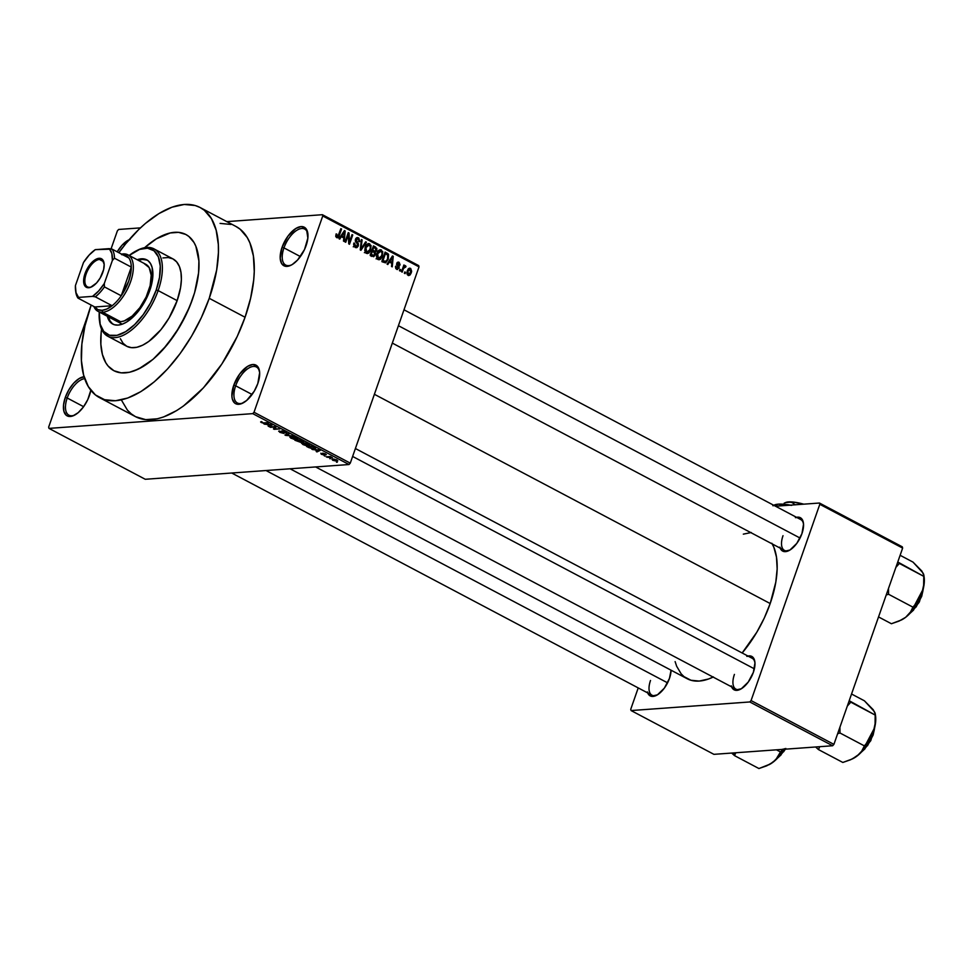 <?xml version="1.0" encoding="UTF-8"?>
<svg xmlns="http://www.w3.org/2000/svg" width="973" height="973" viewBox="0 0 973 973"><rect width="100%" height="100%" fill="white"/><g stroke="black" fill="none" stroke-linecap="round" stroke-linejoin="round"><path stroke-width="1.46" d="M283.97 247.884A20.348 9.985 -62.1 0 0 291.669 264.863A20.348 9.985 117.9 0 1 285.685 265.057A20.348 9.985 117.9 0 1 283.97 247.884L300.389 256.568L283.97 247.884A20.348 9.985 117.9 0 1 304.707 229.081A20.348 9.985 117.9 0 1 307.918 234.14A20.348 9.985 -62.1 0 0 297.288 230.005A20.348 9.985 -62.1 0 0 283.97 247.884L282.048 247.349L283.97 247.884M306.106 245.61A21.795 10.703 117.9 0 1 290.988 265.228A21.795 10.703 117.9 0 1 282.048 247.349L280.2 258.259L281.598 263.513L284.894 266.164L289.589 265.824L292.253 264.522L297.665 259.937L304.525 249.514L307.857 238.069L306.556 229.458L305.121 227.767L301.046 226.587L295.914 228.436L287.947 236.159L282.048 247.349A21.795 10.703 117.9 0 1 296.668 227.998A21.795 10.703 117.9 0 1 307.821 233.374A21.795 10.703 117.9 0 1 306.106 245.61M235.673 385.807A20.348 9.985 -62.1 0 0 243.372 402.786A20.348 9.985 117.9 0 1 237.388 402.98A20.348 9.985 117.9 0 1 235.673 385.807L252.092 394.491L235.673 385.807A20.348 9.985 117.9 0 1 256.41 367.003A20.348 9.985 117.9 0 1 259.609 372.063A20.348 9.985 -62.1 0 0 248.991 367.928A20.348 9.985 -62.1 0 0 235.673 385.807L233.751 385.272L235.673 385.807M257.809 383.532A21.795 10.703 117.9 0 1 242.691 403.15A21.795 10.703 117.9 0 1 233.751 385.272L231.902 396.181L232.34 399.088L234.736 403.114L236.597 404.087L241.292 403.746L246.668 400.462L254.233 391.207L257.809 383.532L259.657 372.635L258.259 367.38L256.823 365.69L252.749 364.51L247.604 366.359L239.638 374.082L233.751 385.272A21.795 10.703 117.9 0 1 248.37 365.921A21.795 10.703 117.9 0 1 259.523 371.297A21.795 10.703 117.9 0 1 257.809 383.532M67.21 398.006A20.348 9.985 -62.1 0 0 74.909 414.985A20.348 9.985 117.9 0 1 68.925 415.179A20.348 9.985 117.9 0 1 67.21 398.006L83.629 406.69L67.21 398.006A20.348 9.985 117.9 0 1 84.7 378.655A20.348 9.985 -62.1 0 0 67.21 398.006L65.288 397.471L67.21 398.006M89.346 395.731A21.795 10.703 117.9 0 1 74.228 415.337A21.795 10.703 117.9 0 1 65.288 397.471L63.537 405.023L63.877 411.287L66.273 415.313L68.134 416.286L72.829 415.945L78.205 412.661L83.447 406.933L87.765 399.623L90.817 390.234A21.795 10.703 117.9 0 1 89.346 395.731M650.511 680.48A17.441 8.562 -62.1 0 0 657.03 695.075A17.441 8.562 117.9 0 1 651.995 695.196A17.441 8.562 117.9 0 1 650.511 680.48M647.386 691.912L649.453 695.403L651.071 696.242L657.432 694.831L664.34 688.142L669.448 678.436A18.888 9.28 117.9 0 1 656.349 695.427A18.888 9.28 117.9 0 1 647.714 692.946M783.01 535.685A17.441 8.562 -62.1 0 0 789.517 550.28A17.441 8.562 117.9 0 1 784.481 550.402A17.441 8.562 117.9 0 1 783.01 535.685M779.872 547.118L781.939 550.609L783.557 551.448L789.93 550.037L796.826 543.348L801.934 533.642A18.888 9.28 117.9 0 1 788.835 550.645A18.888 9.28 117.9 0 1 780.212 548.152M734.42 674.398A17.441 8.562 -62.1 0 0 740.94 688.993A17.441 8.562 117.9 0 1 735.904 689.127A17.441 8.562 117.9 0 1 734.42 674.398M731.295 685.843L733.362 689.334L734.98 690.173L741.341 688.75L748.249 682.061L753.357 672.355A18.888 9.28 117.9 0 1 740.258 689.358A18.888 9.28 117.9 0 1 731.623 686.865M121.467 400.134L127.402 410.12L131.233 413.853L135.575 416.699L145.682 419.631L157.31 418.791L163.573 416.955L176.66 410.57L183.374 406.069L203.369 387.899L221.856 364.011L237.217 336.476L245.062 317.247A107.553 52.797 -62.1 0 0 235.965 226.466L200.146 207.529A107.553 52.797 117.9 0 1 209.244 298.31L245.062 317.247L250.62 298.176L253.698 280.017L254.257 271.491L253.394 255.96L249.927 242.958L247.251 237.558L240.161 229.227L235.819 226.381M90.513 306.909A107.553 52.797 117.9 0 1 91.17 305.072L84.955 325.967L81.878 344.126L81.428 360.703L83.605 375.043L88.324 386.585L95.403 394.916L104.585 399.696L115.507 400.742L127.755 398.018L140.842 391.632L154.281 381.817L167.551 368.962L180.139 353.552L191.572 336.184L201.399 317.539L209.244 298.31A107.553 52.797 117.9 0 1 99.611 397.689A107.553 52.797 117.9 0 1 90.513 306.909M99.611 397.689L135.429 416.626A107.553 52.797 -62.1 0 0 245.062 317.247L209.244 298.31L216.663 270.007L218.426 252.554L218.329 244.515L216.152 230.175L211.433 218.621L204.342 210.29L200 207.444L195.159 205.51L184.238 204.464L172.002 207.188L158.915 213.586L145.476 223.389L138.786 229.47L125.785 243.676L118.852 252.7A107.553 52.797 117.9 0 1 200.146 207.529M771.844 543.238L773.876 547.325L776.49 557.164L777.147 568.913L775.809 582.122L770.19 603.54A81.391 39.954 -62.1 0 1 742.168 652.98L756.824 632.207L764.255 618.098L770.19 603.54L374.398 394.296L770.19 603.54A81.391 39.954 -62.1 0 0 772.258 543.943M192.386 299.526A77.025 37.813 117.9 0 1 113.877 370.701A77.025 37.813 117.9 0 1 101.557 329.166L101.18 332.34L101.557 329.166A77.025 37.813 117.9 0 0 113.877 370.701A77.025 37.813 117.9 0 0 192.386 299.526L186.767 313.294L175.772 333.021L162.54 350.134L153.029 359.341L138.665 368.974L129.543 372.258L121.211 372.854L117.441 372.136L113.975 370.762L108.125 366.043L105.789 362.759L102.408 354.476L100.851 344.211L101.18 332.34L100.851 344.211L102.408 354.476L105.789 362.759L108.125 366.043L113.975 370.762L121.211 372.854L129.543 372.258L134.031 370.944L143.408 366.359L153.029 359.341L167.125 344.819L179.737 326.66L189.771 306.434L194.6 292.654L192.386 299.526A77.025 37.813 117.9 0 0 185.879 234.505A77.025 37.813 117.9 0 1 192.386 299.526M118.645 229.458L140.453 227.877L118.645 229.458L117.38 230.844L111.044 248.93L117.38 230.844L118.645 229.458M226.818 221.625L322.404 214.705L418.682 265.605L419.022 266.87L322.744 215.97L254.014 412.248L350.28 463.136L419.022 266.87L350.28 463.136L349.015 464.522L145.257 479.275L48.991 428.388L252.749 413.634L349.015 464.522L145.257 479.275L48.991 428.388L48.65 427.111L87.667 315.702L48.65 427.111L48.991 428.388L252.749 413.634L349.015 464.522L350.28 463.136L254.014 412.248L252.749 413.634L254.014 412.248L322.744 215.97L322.404 214.705L322.744 215.97L419.022 266.87L418.682 265.605L322.404 214.705L226.818 221.625M332.717 460.29L337.826 460.788L334.201 459.122L331.988 459.268L332.717 460.29L336.865 461.19L336.95 459.986L332.851 459.086L332.717 460.29L332.851 459.086M326.94 457.188L332.401 457.711L330.309 456.519L326.223 456.811L332.401 457.711L330.309 456.519L326.94 457.188M321.272 454.245L324.532 455.036L323.632 453.527L326.344 454.573L322.963 453.15L322.379 453.503L323.693 454.622L322.756 454.573L320.847 453.223L321.272 454.245L324.313 455.06L323.389 453.673L323.498 454.683L320.847 453.223L321.272 454.245L320.847 453.223M308.672 447.531L312.588 448.723L315.605 448.164L312.199 446.023L306.58 446.437L314.206 448.76L315.216 447.689L312.199 446.023L306.58 446.437L308.672 447.531M303.26 442.143L303.491 441.474L303.26 442.143L300.499 439.845L294.88 440.246L301.095 442.423L303.771 441.791L300.499 439.845L294.88 440.246L300.912 442.435L303.771 441.937M285.661 435.369L293.505 436.147L285.916 435.113L289.2 433.861L288.458 433.471L284.955 435.004L293.505 436.147L285.916 435.113L289.2 433.861L288.458 433.471L284.955 435.004L285.661 435.369M270.458 427.329L274.958 427.013L273.462 428.923L274.228 429.324L279.835 428.923L274.629 428.862L276.125 426.952L275.359 426.551L269.74 426.952L274.958 427.013L273.462 428.923L274.228 429.324L279.835 428.923L274.629 428.862L276.125 426.952L275.359 426.551L270.458 427.329M260.618 421.941L263.355 423.231L268.645 423L263.087 422.89L261.384 421.625L260.618 421.941L261.348 422.562L264.838 423.279L267.928 422.623L263.221 422.902L261.555 421.613L260.618 421.941L261.555 421.613M264.486 424.179L266.784 424.386L269.241 425.688L268.183 426.138L268.937 426.527L272.27 424.921L263.744 423.778L266.784 424.386L269.241 425.688L268.937 426.527L272.27 424.921L271.528 424.52L264.486 424.179M285.965 433.119L285.503 431.866L281.939 430.905L282.997 433.034L279.409 430.966L279.871 432.353L284.067 433.35L282.839 431.282L286.463 433.009L283.569 431.112L281.501 431.015L282.778 433.034L278.837 431.088L279.871 432.353L283.715 433.411L282.632 431.282L286.597 432.863M289.881 437.12L293.578 439.2L297.969 439.066L294.381 436.938L289.881 437.12L291.049 438.264L296.668 439.504L297.981 439.03L296.814 437.85L289.905 437.047M301.581 443.299L304.16 445.05L308.1 445.707L309.609 444.856L306.081 443.116L301.971 442.946L302.749 444.442L305.644 445.464L309.682 445.22L308.514 444.029L301.594 443.262M312.528 449.575L314.814 449.769L317.283 451.083L316.225 451.521L316.967 451.922L320.312 450.317L311.774 449.173L314.814 449.769L317.283 451.083L316.967 451.922L320.312 450.317L319.558 449.915L312.528 449.575M324.909 456.118L324.191 455.741L324.909 456.118M329.786 458.697L330.589 458.636L329.786 458.697M336.5 462.248L337.303 462.187L336.5 462.248M405.534 272.306L405.072 273.632L404.354 273.255L404.817 271.929L405.534 272.306L404.817 271.929L404.354 273.255L405.072 273.632L405.534 272.306L404.671 272.379L405.534 272.306M405.473 265.702L403.345 266.517L404.586 265.374L403.868 265.009L401.508 271.759L402.214 272.136L403.442 268.633L402.579 268.694L403.442 268.633L402.214 272.136L401.508 271.759L403.868 265.009L404.586 265.374L404.209 266.456L405.291 265.653L406.021 266.432L405.486 267.283L404.294 267.04L403.442 268.633L406.021 266.432L405.206 265.653M400.645 269.728L400.183 271.053L399.465 270.676L399.939 269.351L400.645 269.728L399.939 269.351L399.465 270.676L400.183 271.053L400.645 269.728L399.781 269.789L400.645 269.728M399.003 262.284L397.325 262.406L399.003 262.284L396.729 263.367L398.298 267.818L395.719 268.451L396.972 268.353L395.61 266.213L396.583 269.302L399.076 268.025L396.948 269.448L395.476 267.101L395.61 266.213L396.972 268.353L398.298 267.818L396.619 264.656L397.093 262.661L399.161 262.382L400.061 264.68L399.222 264.838L398.529 263.184L397.483 263.598L399.161 266.371L399.076 268.025L397.483 263.598L398.699 263.269L399.976 265.094L399.003 262.284L398.115 262.065M389.395 262.065L387.801 264.51L387.059 264.109L392.472 255.972L393.226 256.373L392.241 266.857L391.499 266.468L391.851 263.367L389.395 262.065L391.851 263.367L391.499 266.468L392.241 266.857L393.226 256.373L392.472 255.972L387.059 264.109L387.801 264.51L389.395 262.065L388.373 262.138L389.395 262.065M378.059 259.499L380.589 259.159L377.828 259.365L380.589 259.159L382.474 256.203L381.586 256.264L382.474 256.203L381.392 249.976L379.081 250.146L381.392 249.976C379.19 249.55 377.706 250.693 376.94 253.406L376.527 256.969L378.059 259.499L376.478 256.507L377.621 251.837L380.358 249.72L382.778 251.764L382.134 257.054L380.309 259.365L378.059 259.499L379.19 259.767M366.359 253.308L368.889 252.968L366.128 253.175L368.889 252.968L370.762 250.012L369.886 250.073L370.762 250.012L369.691 243.797L367.38 243.955L369.691 243.797C367.49 243.359 365.994 244.503 365.228 247.227L364.814 250.779L366.359 253.308L364.766 250.316L365.921 245.646L368.645 243.53L371.078 245.573L370.421 250.864L368.609 253.175L366.359 253.308L367.478 253.576M336.658 237.607L339.358 235.357L338.482 235.43L339.358 235.357L341.559 229.056L340.842 228.679L338.081 236.244L335.831 236.634L337.072 236.548L336.877 234.165L336.123 233.909L335.77 236.366L336.658 237.607L335.746 236.208L336.123 233.909L336.877 234.165L336.743 236.232L337.874 236.475L340.842 228.679L341.559 229.056L338.945 236.366L338.02 237.594L336.658 237.607L337.412 237.801M341.353 236.67L339.772 239.115L339.018 238.726L344.442 230.589L345.184 230.978L344.211 241.462L343.469 241.073L343.822 237.971L341.353 236.67L343.822 237.971L343.469 241.073L344.211 241.462L345.184 230.978L344.442 230.589L339.018 238.726L339.772 239.115L341.353 236.67L340.343 236.743L341.353 236.67M348.334 234.846L345.743 242.277L345.026 241.9L348.273 232.608L349.039 233.009L349.441 242.046L352.044 234.602L352.749 234.98L349.502 244.259L348.735 243.858L348.334 234.846L348.735 243.858L349.502 244.259L352.749 234.98L352.044 234.602L349.441 242.046L349.039 233.009L348.273 232.608L345.026 241.9L345.743 242.277L348.334 234.846L347.47 234.907L348.334 234.846M358.38 237.813L356.325 237.959L358.38 237.813L355.473 239.285L357.626 245.524L354.136 246.461L355.619 246.351L354.671 243.274L353.819 243.347L354.671 243.274L353.917 243.019L355.181 247.41L356.386 247.701L358.344 245.889L357.419 245.95L358.344 245.889L357.055 247.507L355.644 247.604L354.111 246.424L353.649 244.259L353.917 243.019L354.671 243.274L354.598 245.062L355.911 246.485L357.565 245.695L357.48 243.968L355.388 241.268L355.936 238.385L357.067 237.582L358.818 238.093L359.706 241.17L358.806 241.462L358.83 239.772L357.76 238.786L356.167 239.699L356.13 240.951L358.38 243.737L358.344 245.889L358.04 243.104L356.167 239.699L358.028 238.908L359.56 241.718L358.38 237.813L357.298 237.546M366.42 242.204L360.934 250.304L360.241 249.939L361.384 239.54L362.114 239.93L360.922 249.015L365.678 241.815L366.42 242.204L365.678 241.815L360.922 249.015L362.114 239.93L361.384 239.54L360.241 249.939L360.934 250.304L366.42 242.204L365.361 242.277L366.42 242.204M375.493 254.768L373.559 256.702L370.166 255.181L373.413 245.901L376.843 248.443L376.66 250.718L375.323 251.983L375.493 254.768L375.323 251.983L376.77 250.438L375.627 247.069L373.413 245.901L370.166 255.181L373.632 256.702L375.493 254.768M388.288 259.207L385.746 262.722L381.866 261.372L385.113 252.092L388.543 254.476L388.288 259.207L388.178 253.904L385.113 252.092L381.866 261.372L385.296 262.819L388.288 259.207L387.412 259.268L388.288 259.207M410.472 268.353L408.757 268.475L410.472 268.353L407.273 270.798L408.028 275.347L411.263 272.829L410.387 272.89L411.263 272.829L410.071 274.958L408.551 275.529L406.86 273.291L408.125 269.083L410.715 268.499L411.64 271.248L411.263 272.829L410.472 268.353L409.621 268.159M144.612 247.714A77.025 37.813 117.9 0 1 185.879 234.505A77.025 37.813 117.9 0 0 144.612 247.714L156.349 238.847L170.202 232.961L178.533 232.352L185.77 234.444L188.884 236.488L193.968 242.447L195.877 246.315L198.906 260.995L198.577 272.866L194.6 292.654L198.577 272.866L198.906 260.995L195.877 246.315L193.968 242.447L188.884 236.488L185.77 234.444L178.533 232.352L170.202 232.961L156.349 238.847L144.612 247.714M713.914 754.343L631.076 710.558L749.794 701.959L832.633 745.756L713.914 754.343L832.633 745.756L833.91 744.369L902.64 548.091L819.801 504.306L751.071 700.572L833.91 744.369L832.633 745.756L749.794 701.959L631.076 710.558L630.735 709.281L638.215 687.923L630.735 709.281L631.076 710.558L713.914 754.343M775.517 506.215L819.461 503.029L902.299 546.826L902.64 548.091L833.91 744.369L751.071 700.572L749.794 701.959L751.071 700.572L819.801 504.306L819.461 503.029L819.801 504.306L902.64 548.091L902.299 546.826L819.461 503.029L775.517 506.215M747.933 656.033A18.888 9.28 117.9 0 1 754.853 661.762A18.888 9.28 117.9 0 1 753.357 672.355L754.963 662.905L753.747 658.356L750.888 656.057L746.826 656.349M796.51 517.308A18.888 9.28 117.9 0 1 803.43 523.036A18.888 9.28 117.9 0 1 801.934 533.642L803.54 524.192L802.324 519.643L799.465 517.344L795.403 517.636M669.448 678.436L671.066 670.202A18.888 9.28 117.9 0 1 669.448 678.436M751.278 532.523L743.323 534.141M675.116 661.604L676.661 666.262L681.149 673.827L684.043 676.649L691 680.273L699.259 681.064L708.526 678.996L713.416 676.916M752.202 658.283A17.441 8.562 117.9 0 1 754.926 662.528M403.99 309.791L800.779 519.57A17.441 8.562 117.9 0 1 803.516 523.802M290.088 468.791L687.23 678.753A81.391 39.954 -62.1 0 0 713.1 677.074M84.286 376.709L79.154 378.558L73.729 383.155L68.864 389.796L65.288 397.471A21.795 10.703 117.9 0 1 84.079 376.721M130.102 239.334L122.039 245.232L117.161 251.873M230.99 224.447L220.068 223.401M119.715 251.508A20.348 9.985 117.9 0 1 123.085 247.057A20.348 9.985 -62.1 0 0 119.715 251.508M338.081 236.244L337.072 236.548M344.126 231.051L345.184 230.978L344.126 231.051M341.973 235.709L343.591 233.362L342.545 233.435L343.591 233.362L344.527 231.781L343.603 231.842L344.527 231.781L343.956 236.755L341.815 236.913L343.956 236.755L340.976 235.782L343.956 236.755L344.527 231.781L341.973 235.709M348.115 233.082L349.039 233.009L348.115 233.082M348.662 242.107L349.441 242.046L348.662 242.107M351.885 235.04L352.749 234.98L351.885 235.04M353.26 246.801L355.619 246.351M355.668 238.823L358.028 238.908M355.34 239.759L356.167 239.699L355.34 239.759M355.291 240.818L356.057 240.757L355.291 240.818M355.79 242.058L356.969 241.973L355.79 242.058M356.811 243.189L358.04 243.104L356.811 243.189M361.336 239.99L362.114 239.93L361.336 239.99M360.509 247.446L361.153 247.397L360.509 247.446M369.691 243.797L368.56 243.53M365.848 253.065L366.468 252.384M365.24 244.916L369.314 244.88L367.174 245.33L365.933 247.616L369.314 244.88L370.494 247.349L370.068 249.611L366.724 252.226L365.325 252.323L366.724 252.226L365.933 247.616L365.082 247.677L365.933 247.616L365.556 250.146L366.262 251.873L367.551 252.421L366.724 252.226M372.939 247.264L375.627 247.069L372.939 247.264M375.882 250.499L376.77 250.438L375.882 250.499M373.559 250.669L372.112 252.214M373.997 252.08L375.323 251.983L373.997 252.08M371.455 256.41L372.075 255.522M371.856 251.387L375.262 251.119L376.101 249.879L375.785 248.541L373.741 247.361L372.768 250.134L373.741 247.361L372.878 247.422L374.982 248.018L376.004 250.219L374.885 251.143L371.625 251.022L374.106 250.839L372.768 250.134L374.885 251.143M371.26 254.476L372.391 251.216L371.528 251.277L373.802 251.958L374.775 254.403L373.547 255.546L371.175 255.717L373.547 255.546L370.628 255.425L372.768 255.279L370.385 254.537L374.313 255.218L374.812 252.907L372.391 251.216L371.26 254.476M370.458 255.777L373.547 255.546M381.392 249.976L380.261 249.72M377.548 259.256L378.181 258.575M376.952 251.095L381.027 251.07L378.874 251.521L377.646 253.795L381.027 251.07L382.194 253.539L381.769 255.802L378.436 258.417L377.025 258.514L378.436 258.417L377.646 253.795L376.794 253.868L377.646 253.795L377.256 256.325L377.962 258.064L379.263 258.599L378.436 258.417M384.688 253.321L387.108 253.138L384.688 253.321M386.378 254.038L388.178 253.904L386.378 254.038M383.471 262.296L384.043 261.591M382.961 260.667L385.454 253.552L387.655 254.938L387.582 258.818L386.5 260.934L382.097 261.494L384.238 261.336L382.961 260.667L386.038 261.409L387.485 259.098L387.886 255.376L385.454 253.552L382.961 260.667M382.17 261.895L385.381 261.664L384.238 261.336M392.155 256.446L393.226 256.373L392.155 256.446M390.015 261.105L391.62 258.757L390.574 258.83L391.62 258.757L392.557 257.164L391.632 257.237L392.557 257.164L391.997 262.151L389.857 262.309L391.997 262.151L389.018 261.178L391.997 262.151L392.557 257.164L390.015 261.105M398.298 267.818L396.972 268.353M397.483 263.598L398.699 263.269M396.583 264.352L397.519 264.279L396.583 264.352M396.826 265.203L398.2 265.094L396.826 265.203M396.583 269.302L397.507 269.521M403.309 266.626L406.021 266.432L403.309 266.626M404.063 267.32L405.011 266.894M408.028 275.347L408.891 275.541M407.979 271.175L410.12 269.302L410.521 272.513L408.38 274.386L407.188 274.483L408.38 274.386L407.979 271.175L407.128 271.236L407.979 271.175L407.833 273.778L409.11 274.435L410.521 272.513L410.667 269.91L409.39 269.253L407.979 271.175M407.955 269.326L410.12 269.302M407.261 274.605L408.38 274.386M364.364 252.652L367.83 252.372L369.229 251.326L370.494 247.349L369.314 244.88M376.065 258.83L379.531 258.563L380.93 257.517L382.194 253.539L381.027 251.07M261.652 421.662L261.348 422.562L261.652 421.662M268.183 426.138L268.937 426.527L269.229 425.7L268.183 426.138M267.672 424.459L271.467 424.52L269.667 425.505L267.782 424.167L271.37 424.787L269.667 425.505L267.672 424.459M275.42 426.588L274.629 428.862L275.42 426.588M275.189 426.563L274.228 429.324L275.189 426.563M279.409 430.966L278.679 431.258M280.589 432.34L280.188 431.343M281.939 430.905L282.279 432.012M284.87 431.927L285.186 432.754M283.715 433.411L283.97 432.742M286.767 434.213L286.524 434.907L286.767 434.213M286.147 434.481L285.916 435.113L286.147 434.481M296.874 438.92L291.693 438.215L291.803 436.986L296.266 437.582L296.935 438.872L291.973 438.349L291.949 436.585L295.877 437.753L296.862 438.92M297.252 438.105L296.935 438.872M300.912 442.435L301.314 441.827M298.881 440.38L300.669 439.93L302.457 441.778L298.881 440.38L300.56 440.258L302.457 441.778L298.881 440.38M296.254 440.574L298.37 439.991L300.195 442.058L296.254 440.574L298.224 440.428L300.049 442.07L296.254 440.574M301.788 440.915L302.457 441.778M308.575 445.099L308.368 445.695L308.575 445.099L303.394 444.393L303.515 443.165L307.967 443.773L308.648 445.062L303.527 444.466L303.649 442.776L307.577 443.943L308.563 445.111M308.964 444.284L308.648 445.062M307.954 446.765L312.369 446.121L314.559 447.276L313.501 448.383L311.846 448.322L308.113 446.327L312.26 446.449L314.425 447.665L312.09 448.358L307.954 446.765M316.225 451.521L316.967 451.922L317.259 451.083L316.225 451.521M315.714 449.854L319.497 449.915L317.697 450.9L315.811 449.562L319.399 450.183L317.697 450.9L315.714 449.854M321.905 454.221L321.637 453.6M322.708 453.15L323.218 454.172L323.498 453.527L325.955 454.877L325.481 453.917L322.708 453.15L323.218 454.172M325.955 454.877L325.481 453.917M324.313 455.06L323.973 454.123M336.865 461.19L336.95 459.986M333.569 459.463L336.439 459.743L336.111 460.813L333.325 460.253L333.703 459.086L336.342 460.022L336.111 460.813L334.53 460.691L333.009 459.086M336.378 460.034L336.853 460.618L336.111 460.813M291.693 438.215L290.83 437.303L291.803 436.986M299.623 441.17L300.195 442.058M303.394 444.393L302.542 443.493L303.515 443.165M314.425 447.665L313.501 448.383M117.198 251.825A21.795 10.703 117.9 0 1 129.081 239.759M147.251 260.144A36.329 17.83 -62.1 0 0 138.3 260.314L142.459 259.39L147.251 260.144M137.181 259.73A36.329 17.83 117.9 0 1 146.704 259.827A36.329 17.83 117.9 0 1 149.781 290.501L147.13 296.996L139.954 309.159L135.697 314.364L126.672 322.027L122.245 324.191L118.11 325.104L114.425 324.751L111.323 323.133L108.927 320.324L107.298 316.261A36.329 17.83 117.9 0 0 112.746 324.07A36.329 17.83 117.9 0 0 149.781 290.501L152.7 277.925L152.116 267.478L150.523 263.574L148.127 260.764L145.026 259.146L141.34 258.794L137.205 259.718M99.477 320.786L99.684 322.245A49.416 24.252 -62.1 0 0 124.97 334.444A49.416 24.252 -62.1 0 0 158.125 290.574L156.203 290.039A47.957 23.547 117.9 0 1 124.021 332.62A47.957 23.547 117.9 0 1 99.477 320.786A47.957 23.547 117.9 0 1 99.27 312.017L100.17 324.252L103.734 331.452L109.535 335.247L117.064 335.32L125.699 331.647L134.675 324.568L143.226 314.668L150.608 302.822L156.203 290.039L159.511 277.414L160.253 266.043L158.368 256.908L154.014 250.791L147.568 248.212L139.589 249.404L129.154 255.485A47.957 23.547 117.9 0 1 136.524 250.718A47.957 23.547 117.9 0 1 156.203 290.039L158.125 290.574A49.416 24.252 117.9 0 1 107.748 336.232A49.416 24.252 117.9 0 1 99.587 321.504M107.748 336.232L126.782 346.291A49.416 24.252 -62.1 0 0 177.147 300.633L158.125 290.574L177.147 300.633L169.034 318.037L160.946 329.689L148.808 341.438L142.678 345.184L136.84 347.288L131.489 347.665L126.843 346.327L123.097 343.299L120.372 338.713M122.464 254.61A30.516 14.984 117.9 0 1 128.85 257.979A30.516 14.984 117.9 0 1 131.282 267.089A30.516 14.984 117.9 0 1 121.236 295.78A30.516 14.984 117.9 0 1 112.138 305.729A30.516 14.984 117.9 0 1 102.068 310.338L102.712 312.248A31.975 15.69 -62.1 0 0 130.577 281.793A31.975 15.69 -62.1 0 0 123.157 253.904A31.975 15.69 117.9 0 1 127.877 254.804L145.792 264.279A31.975 15.69 117.9 0 1 148.492 291.268A31.975 15.69 117.9 0 1 115.896 320.81M162.917 257.93L168.268 257.541L172.902 258.879L176.66 261.907L179.385 266.493L180.978 272.476L181.379 279.604L180.564 287.631L177.147 300.633A49.416 24.252 -62.1 0 0 172.975 258.915L153.941 248.857A49.416 24.252 117.9 0 1 158.125 290.574A49.416 24.252 -62.1 0 0 137.85 250.061L136.524 250.718M137.181 250.402A49.416 24.252 117.9 0 1 153.941 248.857M113.318 324.35A36.329 17.83 -62.1 0 1 108.417 316.857L110.046 320.92L112.442 323.729M144.308 263.683L149.149 267.575L151.192 275.274L150.146 285.6L146.157 296.984L139.844 307.687L132.158 316.091L124.264 320.908L120.628 321.722L115.836 320.774M398.419 325.7L800.061 538.045L398.419 325.7M667.575 682.839L266.006 470.531L667.575 682.839M754.379 668.84L352.627 456.446L754.379 668.84M99.453 259.45A15.264 7.492 -62.1 0 0 86.147 273.985A15.264 7.492 -62.1 0 0 89.698 287.29L88.75 287.74A16.127 7.918 117.9 0 1 85.004 273.656A16.127 7.918 117.9 0 1 99.064 258.295L99.453 259.45L103.333 261.494L99.453 259.45A15.264 7.492 117.9 0 1 101.703 259.876A15.264 7.492 117.9 0 1 104.135 263.768A15.264 7.492 -62.1 0 0 99.453 259.45L99.064 258.295L102.08 259.171L104.172 264.303L103.649 269.509L100.158 278.047L96.558 282.973L90.586 287.327L87.108 287.582L83.958 283.885L84.165 276.514L87.655 267.976L93.238 261.129L99.064 258.295A16.127 7.918 117.9 0 1 104.075 263.318A16.127 7.918 117.9 0 1 91.62 286.877A16.127 7.918 117.9 0 1 88.75 287.74L89.698 287.29A15.264 7.492 117.9 0 1 87.448 286.865A15.264 7.492 117.9 0 1 86.974 271.905A15.264 7.492 117.9 0 1 99.453 259.45M123.157 253.904L122.075 254.403L123.157 253.904A31.975 15.69 -62.1 0 0 121.552 254.123A31.975 15.69 117.9 0 1 123.157 253.904M127.877 254.804A31.975 15.69 117.9 0 1 128.874 286.135A31.975 15.69 117.9 0 1 102.712 312.248L120.628 321.722L102.712 312.248A31.975 15.69 117.9 0 1 97.993 311.348A31.975 15.69 117.9 0 1 93.87 306.495A31.975 15.69 -62.1 0 0 102.712 312.248L102.068 310.338L106.921 308.988L112.138 305.729L94.782 306.982L97.92 309.645L102.068 310.338A30.516 14.984 117.9 0 1 94.782 306.982L77.986 298.103L78.545 297.397L92.532 296.376L95.342 296.85L112.138 305.729L94.782 306.982L77.986 298.103A30.516 14.984 117.9 0 1 75.687 291.207M75.578 290.489L75.772 291.949A30.516 14.984 -62.1 0 0 77.986 298.103L78.545 297.397A29.068 14.267 117.9 0 1 75.578 290.489A29.068 14.267 117.9 0 1 75.42 285.624L83.508 262.503A29.068 14.267 117.9 0 1 95.269 249.647L109.256 248.638A29.068 14.267 117.9 0 1 112.394 260.411L111.822 253.442L109.256 248.638L112.065 249.112L95.269 249.647L89.127 255.084L83.508 262.503L75.42 285.624L75.991 292.593L78.545 297.397L92.532 296.376L98.687 290.951L104.293 283.532L112.394 260.411L114.486 258.21A30.516 14.984 -62.1 0 0 112.065 249.112L128.85 257.979L112.065 249.112A30.516 14.984 117.9 0 1 114.486 258.21L131.282 267.089L121.236 295.78L104.439 286.901L104.293 283.532L112.394 260.411L114.486 258.21L131.282 267.089L121.236 295.78L128.655 281.258L130.65 273.863L131.282 267.089A30.516 14.984 -62.1 0 0 128.85 257.979L125.712 255.315L121.564 254.634M112.138 305.729A30.516 14.984 -62.1 0 0 121.236 295.78L104.439 286.901A30.516 14.984 117.9 0 1 95.342 296.85L112.138 305.729M92.021 286.67A15.264 7.492 117.9 0 1 89.698 287.29A15.264 7.492 -62.1 0 0 92.021 286.67M95.342 296.85A30.516 14.984 -62.1 0 0 104.439 286.901L104.293 283.532A29.068 14.267 117.9 0 1 92.532 296.376L95.342 296.85M878.534 616.931L891.414 623.742L878.534 616.931M886.221 594.977L888.58 594.272L912.954 607.164L910.254 612.491L905.668 617.296L899.174 621.042L891.414 623.742L901.545 619.91A29.251 14.364 -62.1 0 0 905.668 617.296L914.997 607.091L921.845 593.591L918.086 601.01L912.954 607.164L888.58 594.272L888.495 588.47L888.58 594.272L886.221 594.977M895.89 567.368L899.38 563.452L923.754 576.344L923.645 585.15L921.845 593.591L924.192 583.472L924.143 577.159A29.251 14.364 -62.1 0 1 921.845 593.591L918.086 601.01L912.954 607.164L910.254 612.491L905.668 617.296A29.251 14.364 -62.1 0 0 921.845 593.591L923.645 585.15L923.754 576.344L897.763 562.005L899.38 563.452L895.89 567.368M922.939 572.878L913.002 562.102L900.122 555.291L913.002 562.102L921.857 571.066L923.876 575.384M900.84 620.239L905.668 617.296L900.876 620.239M923.657 574.204L920.507 569.655M910.801 612.467A21.795 10.703 -62.1 0 0 923.207 589.018L910.801 612.467M913.611 610.047L909.925 613.416L918.767 602.822L923.499 587.753L921.723 596.291L916.067 607.043M735.722 752.932L734.554 755.644L758.928 768.536L734.554 755.644L735.722 752.932M733.618 752.92L734.554 755.644L733.618 752.92M784.956 749.21L778.315 757.262A21.795 10.703 -62.1 0 0 784.956 749.21M781.124 754.829L777.439 758.21L785.369 749.174M731.708 753.066L734.554 755.644L731.708 753.066M768.767 764.839A29.251 14.364 -62.1 0 0 769.059 764.705A29.251 14.364 -62.1 0 0 773.182 762.09L777.768 757.286L780.468 751.959L783.156 749.028L780.468 751.959L776.442 749.818L780.468 751.959L775.761 759.767L770.142 764.097L758.928 768.536L766.688 765.824L773.182 762.09L780.322 754.878L784.542 748.687M785.795 748.456L783.569 751.837M784.202 749.259A29.251 14.364 -62.1 0 1 773.182 762.09L769.059 764.705M815.617 746.984L818.463 749.575L842.837 762.455L818.463 749.575L819.716 746.692L818.463 749.575L815.617 746.984M837.644 733.691L840.003 732.997L864.377 745.877L861.677 751.205L857.091 756.009L850.597 759.755L842.837 762.455L852.299 758.964L859.524 753.941L866.42 745.817L873.255 732.316L869.509 739.735L864.377 745.877L840.003 732.997L839.918 727.196L840.003 732.997L837.644 733.691M847.313 706.082L850.803 702.178L875.177 715.058L875.068 723.876L873.255 732.316L875.615 722.185L875.554 715.873A29.251 14.364 -62.1 0 1 873.255 732.316L869.509 739.735L864.377 745.877L861.677 751.205L857.091 756.009A29.251 14.364 -62.1 0 0 873.255 732.316L875.068 723.876L875.177 715.058L849.186 700.718L850.803 702.178L847.313 706.082M874.362 711.591L864.425 700.815L851.545 694.004L864.425 700.815L873.28 709.779L875.299 714.097M875.08 712.929L871.93 708.368M862.224 751.192A21.795 10.703 -62.1 0 0 874.63 727.731L862.224 751.192M874.922 726.478L873.146 735.004L867.478 745.756M865.033 748.76L861.348 752.141M854.051 758.028L852.968 758.624A29.251 14.364 -62.1 0 0 857.091 756.009L854.051 758.028M788.519 501.922L792.241 502.603L795.172 504.841L792.241 502.603L788.519 501.922A24.702 6.312 -160.7 0 0 785.612 502.542L792.703 502.019L803.747 504.172A24.702 6.312 -160.7 0 0 788.519 501.922L786.391 502.323L788.519 501.922M784.141 503.187L785.649 502.53M773.134 505.765L778.461 504.148L791.681 505.352M790.49 505.133A34.882 8.915 -160.7 0 0 778.461 504.148L773.766 505.291L778.461 504.148A34.882 8.915 -160.7 0 0 774.35 505.011L774.386 504.999M778.461 504.148L784.542 505.559L778.461 504.148M754.233 659.366L355.4 448.517M337.449 236.634L335.867 236.743M397.543 268.499L395.829 268.621M398.079 263.099L396.789 263.197M404.732 266.833L403.187 266.943M290.83 437.315L291.073 436.609M302.53 443.506L302.785 442.788M314.607 448.03L314.814 447.422M147.823 260.423L146.704 259.827M392.326 343.092L784.481 550.402M231.72 473.012L651.995 695.196M735.904 689.127L315.629 466.943M122.27 324.179L97.993 311.348M92.411 286.488L91.62 286.877M104.196 264.194L104.075 263.318M923.718 586.67L919.351 601.983L909.159 614.218M923.839 575.007L924.143 577.171M785.503 749.161L776.673 759.013M875.141 725.384L870.774 740.696L860.582 752.932M875.262 713.72L875.566 715.897M774.35 505.011L772.83 505.68"/></g></svg>
